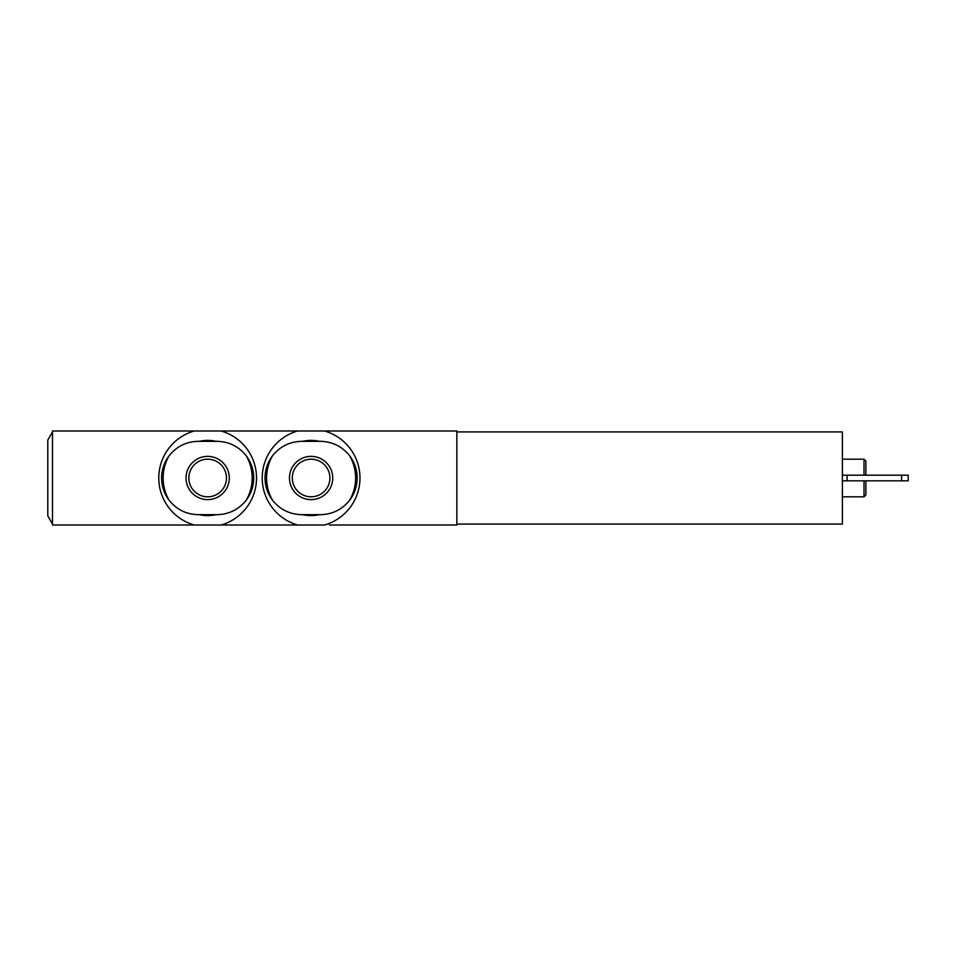 <?xml version="1.0" encoding="UTF-8"?>
<svg xmlns="http://www.w3.org/2000/svg" width="956" height="956" viewBox="0 0 956 956"><rect width="100%" height="100%" fill="white"/><g stroke="black" fill="none" stroke-linecap="round" stroke-linejoin="round"><path stroke-width="1.43" d="M297.459 525.011L297.663 525.011A48.899 48.899 0 0 1 297.663 430.989L52.496 430.989L52.496 525.011L194.223 525.011A48.899 48.899 0 0 1 194.223 430.989M329.426 525.011L456.849 525.011L456.849 430.989L297.663 430.989M221.29 525.011L324.526 525.011A48.899 48.899 0 0 0 324.526 430.989M221.087 430.989A48.899 48.899 0 0 1 221.087 525.011L189.324 525.011M388.196 525.011L356.23 525.011M153.115 525.011L121.149 525.011M52.496 431.921L47.8 440.071L47.8 515.929L52.496 524.079M456.849 431.921L842.379 431.921L842.379 524.079L456.849 524.079M842.379 459.191L864.009 459.191L865.885 461.079L865.885 475.18M865.885 480.82L865.885 494.921L864.009 496.809L864.009 480.82M901.616 475.18L908.2 475.18L908.2 480.82L901.616 480.82L901.616 475.18L842.379 475.18M901.616 480.82L847.076 480.82L847.076 475.18M864.009 459.191L864.009 475.18M847.076 480.82L842.379 480.82M199.302 441.325A37.619 37.619 0 0 1 216.008 441.325M216.008 514.675A37.619 37.619 0 0 1 199.302 514.675M302.729 441.325A37.619 37.619 0 0 1 319.447 441.325M319.447 514.675A37.619 37.619 0 0 1 302.729 514.675M272.508 455.797C280 446.464 289.728 441.636 301.69 441.325L320.499 441.325C332.461 441.636 342.188 446.452 349.681 455.797A44.526 44.526 0 0 1 349.681 500.203C342.188 509.536 332.461 514.364 320.499 514.675L301.69 514.675C289.728 514.364 280 509.548 272.508 500.203A44.526 44.526 0 0 1 272.508 455.797C267.584 462.405 265.087 469.802 265.015 478C265.087 486.198 267.572 493.595 272.508 500.203M349.681 500.203C354.592 493.595 357.09 486.198 357.174 478C357.102 469.802 354.604 462.405 349.681 455.797M311.094 459.191A18.809 18.809 0 0 1 327.382 487.405A18.809 18.809 0 0 1 294.807 487.405A18.809 18.809 0 0 1 311.094 459.191A18.809 18.809 0 0 1 327.382 487.405A18.809 18.809 0 0 1 294.807 487.405A18.809 18.809 0 0 1 311.094 459.191A18.809 18.809 0 0 1 327.382 487.405A18.809 18.809 0 0 1 294.807 487.405A18.809 18.809 0 0 1 311.094 459.191M311.094 456.37A21.63 21.63 0 0 1 329.82 488.815A21.63 21.63 0 0 1 292.357 488.815A21.63 21.63 0 0 1 311.094 456.37M246.242 500.203C238.749 509.536 229.022 514.364 217.06 514.675L198.251 514.675C186.289 514.364 176.561 509.548 169.069 500.203A44.526 44.526 0 0 1 169.069 455.797C176.561 446.464 186.289 441.636 198.251 441.325L217.06 441.325C229.022 441.636 238.749 446.452 246.242 455.797A44.526 44.526 0 0 1 246.242 500.203C251.165 493.595 253.651 486.198 253.734 478C253.663 469.802 251.165 462.405 246.242 455.797M169.069 455.797C164.145 462.405 161.66 469.802 161.576 478C161.648 486.198 164.145 493.595 169.069 500.203M207.655 459.191A18.809 18.809 0 0 1 223.943 487.405A18.809 18.809 0 0 1 191.367 487.405A18.809 18.809 0 0 1 207.655 459.191A18.809 18.809 0 0 1 223.943 487.405A18.809 18.809 0 0 1 191.367 487.405A18.809 18.809 0 0 1 207.655 459.191A18.809 18.809 0 0 1 223.943 487.405A18.809 18.809 0 0 1 191.367 487.405A18.809 18.809 0 0 1 207.655 459.191M207.655 456.37A21.63 21.63 0 0 1 226.381 488.815A21.63 21.63 0 0 1 188.929 488.815A21.63 21.63 0 0 1 207.655 456.37M842.379 496.809L864.009 496.809"/></g></svg>
